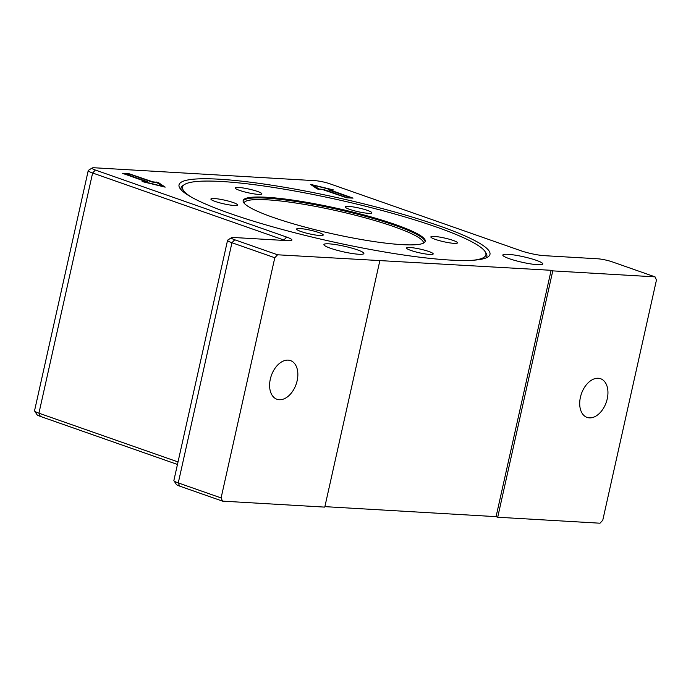 <?xml version="1.0" encoding="UTF-8"?>
<svg xmlns="http://www.w3.org/2000/svg" width="691" height="691" viewBox="0 0 691 691"><rect width="100%" height="100%" fill="white"/><g stroke="black" fill="none" stroke-linecap="round" stroke-linejoin="round"><path stroke-width="1.04" d="M288.147 360.132A20.48 13.138 -70.7 0 1 290.496 360.598A20.48 13.138 -70.7 0 1 296.689 382.503A20.48 13.138 -70.7 0 1 279.302 399.726A20.48 13.138 -70.7 0 1 276.953 399.26A20.48 13.138 -70.7 0 1 270.768 377.355A20.48 13.138 -70.7 0 1 288.147 360.132M598.251 378.271A20.48 13.138 -70.7 0 1 600.6 378.737A20.48 13.138 -70.7 0 1 606.784 400.642A20.48 13.138 -70.7 0 1 589.397 417.865A20.48 13.138 -70.7 0 1 587.048 417.399A20.48 13.138 -70.7 0 1 580.863 395.494A20.48 13.138 -70.7 0 1 598.251 378.271M329.08 243.845A20.48 2.833 -167.4 0 1 351.382 247.991A20.48 2.833 -167.4 0 1 363.889 253.511A20.48 2.833 -167.4 0 1 358.733 254.245A20.48 2.833 -167.4 0 1 336.431 250.099A20.48 2.833 -167.4 0 1 323.915 244.579A20.48 2.833 -167.4 0 1 329.08 243.845M507.98 254.314A20.48 2.833 -167.4 0 1 530.282 258.451A20.48 2.833 -167.4 0 1 542.798 263.979A20.48 2.833 -167.4 0 1 537.633 264.705A20.48 2.833 -167.4 0 1 515.331 260.567A20.48 2.833 -167.4 0 1 502.823 255.039A20.48 2.833 -167.4 0 1 507.98 254.314M230.138 213.528A159.301 22.06 -167.4 0 1 179.885 188.228A159.301 22.06 -167.4 0 1 263.737 184.005A159.301 22.06 -167.4 0 1 438.863 225.732A159.301 22.06 -167.4 0 1 487.768 257.052A159.301 22.06 -167.4 0 1 385.198 252.094A159.301 22.06 -167.4 0 1 230.138 213.528M181.146 189.809A156.684 21.697 -167.4 0 1 183.184 185.352L184.661 184.437A155.432 21.525 -167.4 0 1 221.673 181.508A155.432 21.525 -167.4 0 1 380.948 210.211A155.432 21.525 -167.4 0 1 485.065 251.584A155.432 21.525 -167.4 0 1 473.413 260.222M257.475 191.442A13.656 1.892 -167.4 0 1 261.854 193.903A13.656 1.892 -167.4 0 1 253.744 193.843A13.656 1.892 -167.4 0 1 239.587 190.396A13.656 1.892 -167.4 0 1 235.199 187.943A13.656 1.892 -167.4 0 1 243.31 187.995A13.656 1.892 -167.4 0 1 257.475 191.442M220.135 199.267A13.656 1.892 -167.4 0 1 237.557 204.985A13.656 1.892 -167.4 0 1 228.315 204.743A13.656 1.892 -167.4 0 1 210.902 199.025A13.656 1.892 -167.4 0 1 220.135 199.267M296.871 228.773A13.656 1.892 -167.4 0 1 311.52 230.466A13.656 1.892 -167.4 0 1 323.233 235.018A13.656 1.892 -167.4 0 1 322.939 235.294A13.656 1.892 -167.4 0 1 308.29 233.601A13.656 1.892 -167.4 0 1 296.577 229.058A13.656 1.892 -167.4 0 1 296.871 228.773M410.938 250.453A13.656 1.892 -167.4 0 1 406.558 248A13.656 1.892 -167.4 0 1 414.66 248.052A13.656 1.892 -167.4 0 1 428.826 251.498A13.656 1.892 -167.4 0 1 433.205 253.951A13.656 1.892 -167.4 0 1 425.095 253.899A13.656 1.892 -167.4 0 1 410.938 250.453M448.269 242.627A13.656 1.892 -167.4 0 1 430.856 236.909A13.656 1.892 -167.4 0 1 440.089 237.151A13.656 1.892 -167.4 0 1 457.502 242.869A13.656 1.892 -167.4 0 1 448.269 242.627M371.542 213.122A13.656 1.892 -167.4 0 1 356.893 211.429A13.656 1.892 -167.4 0 1 345.18 206.885A13.656 1.892 -167.4 0 1 345.474 206.6A13.656 1.892 -167.4 0 1 360.123 208.293A13.656 1.892 -167.4 0 1 371.827 212.837A13.656 1.892 -167.4 0 1 371.542 213.122M401.756 244.623A93.302 12.922 12.6 0 0 425.259 241.306A93.302 12.922 12.6 0 0 368.268 216.136A93.302 12.922 12.6 0 0 266.648 197.272A93.302 12.922 12.6 0 0 243.146 200.597A93.302 12.922 12.6 0 0 300.144 225.758A93.302 12.922 12.6 0 0 401.756 244.623M485.065 251.584L486.006 253.044A156.684 21.697 -167.4 0 1 485.954 257.942M191.528 197.211A155.432 21.525 -167.4 0 1 184.661 184.437M144.462 181.811L162.42 186.311L156.788 182.536L152.037 182.018L129.796 174.218L125.321 173.959L147.563 181.75L144.393 182.13M128.889 173.683L152.702 181.811L158.308 182.502L165.175 187.131L142.113 181.552L145.248 181.379L122.644 173.381L128.889 173.683L128.785 174.158M145.248 181.379L145.145 181.854M350.346 197.54L328.104 189.749L331.205 189.688L313.248 185.188L318.879 188.963L323.63 189.481L345.871 197.281L350.346 197.54L350.242 198.015M331.205 189.688L331.101 190.163M313.248 185.188L313.04 186.104M318.879 188.963L318.784 189.412M346.778 197.816L322.965 189.688L317.359 188.997L310.492 184.367L333.554 189.947L330.419 190.12L353.023 198.118L346.778 197.816M221.103 497.935L178.261 482.914A13.656 1.892 -167.4 0 1 173.959 480.746L176.36 484.46A10.469 1.451 12.6 0 0 179.66 486.118L222.502 501.13L221.103 497.935L274.793 257.743L277.566 254.789L234.724 239.768A10.469 1.451 -167.4 0 1 231.511 237.713A10.469 1.451 -167.4 0 1 234.007 237.514L287.681 240.658A16.843 2.332 12.6 0 0 291.688 240.338A16.843 2.332 12.6 0 0 286.515 237.03L95.393 170.046A10.469 1.451 -167.4 0 1 92.179 167.982A10.469 1.451 -167.4 0 1 94.676 167.792L315.321 180.696A10.469 1.451 -167.4 0 1 329.754 183.754L520.884 250.738A16.843 2.332 12.6 0 0 544.102 255.653L597.775 258.797A10.469 1.451 -167.4 0 1 612.217 261.846L655.051 276.866L656.45 280.062L602.759 520.254L599.987 523.208L497.71 517.231L496.069 516.652L551.133 270.302L552.774 270.881L655.051 276.866M277.566 254.789L551.133 270.302M173.959 480.746A13.656 1.892 -167.4 0 1 173.882 480.461L227.572 240.269A13.656 1.892 12.6 0 0 231.951 242.731L274.793 257.743M178.028 461.942L38.929 413.192A13.656 1.892 -167.4 0 1 34.619 411.024L37.029 414.73A10.469 1.451 12.6 0 0 40.328 416.388L177.457 464.456M34.619 411.024A13.656 1.892 -167.4 0 1 34.55 410.73L88.241 170.547A13.656 1.892 12.6 0 0 92.62 173L283.742 239.984A13.656 1.892 -167.4 0 1 285.141 240.511M552.774 270.881L497.71 517.231M92.179 167.982L88.431 170.314A13.656 1.892 12.6 0 0 88.241 170.547M231.511 237.713L227.762 240.045A13.656 1.892 12.6 0 0 227.572 240.269M222.502 501.13L324.77 507.116L379.834 260.766M496.069 516.652L324.882 506.641M425.112 241.729A93.302 12.922 12.6 0 0 395.131 225.404A93.302 12.922 12.6 0 0 266.458 198.153A93.302 12.922 12.6 0 0 243.102 201.046M244.001 203.042A91.938 12.732 -167.4 0 1 298.737 203.474A91.938 12.732 -167.4 0 1 393.948 226.674A91.938 12.732 -167.4 0 1 423.445 243.154M158.308 182.502L158.109 183.417M156.434 182.035L156.321 182.51M322.066 189.153L321.954 189.628M311.831 184.506L311.684 185.197M234.724 239.768L231.951 242.731L178.261 482.914L179.66 486.118M95.393 170.046L92.62 173L38.929 413.192L40.328 416.388M283.647 240.416L286.515 237.03"/></g></svg>
